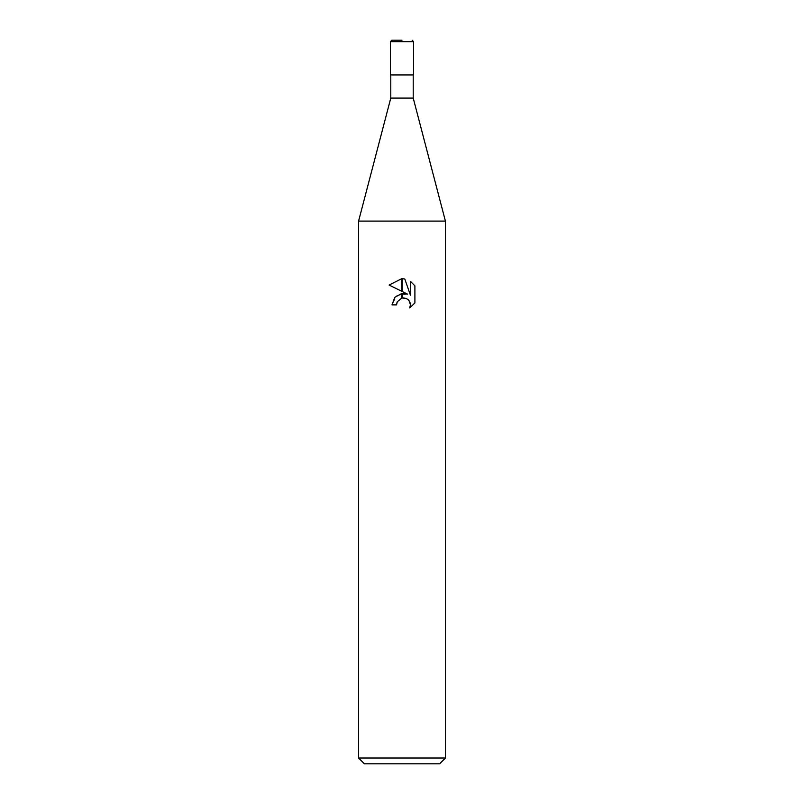 <?xml version="1.0" encoding="UTF-8"?>
<svg xmlns="http://www.w3.org/2000/svg" width="804" height="804" viewBox="0 0 804 804"><rect width="100%" height="100%" fill="white"/><g stroke="black" fill="none" stroke-linecap="round" stroke-linejoin="round"><path stroke-width="0.6" stroke-dasharray="4.02 3.01" d="M413.216 98.088L390.784 98.088M413.578 74.933L390.422 74.933M445.416 221.1L358.584 221.1L445.416 221.1M439.627 763.8L364.373 763.8M445.416 758.011L358.584 758.011M397.035 302.334L397.307 301.721M414.904 302.957L414.904 285.832M402.251 291.53L401.749 291.279M389.096 285.048L407.527 294.133L396.905 295.42L392.01 304.867L396.573 304.867M401.749 293.49A11.417 11.417 0 0 1 402.251 293.43M402.251 298.003A6.934 6.934 0 0 0 401.749 298.123M401.709 298.133L403.507 297.892M406.894 298.776L409.266 300.957M410.432 281.32L410.432 295.199L404.794 278.988M402.251 278.697L401.749 278.686A15.708 15.708 0 0 1 402.251 278.697M413.578 41.647L390.422 41.647"/><path stroke-width="1.21" d="M402 98.088L413.216 98.088L445.416 221.1L445.416 758.011L358.584 758.011L358.584 221.1L445.416 221.1L358.584 221.1L390.784 98.088L402 98.088M358.584 758.011L364.373 763.8L439.627 763.8L445.416 758.011M402.251 298.003L402.251 293.43L407.527 294.133L402.251 291.53L402.251 278.697L404.794 278.988L410.432 295.199L410.432 281.32L414.894 285.842L414.904 302.957L409.708 307.932L410.442 304.827L409.919 302.173L408.422 299.922L406.171 298.425L402.251 298.013M396.573 304.867L392.01 304.867L394.764 297.359L401.749 293.5L401.749 298.123L397.307 301.721L396.573 304.867L397.035 302.334M409.708 307.932L414.894 302.957M401.749 278.686L401.749 291.279L389.096 285.048L401.749 278.686L389.106 285.048M397.307 301.721L401.709 298.133M403.507 297.892L406.894 298.776M409.266 300.957L410.442 304.827L409.718 307.922M414.894 285.842L410.432 281.32M404.794 278.988L402.251 278.697M402 40.2L391.87 40.2L402 40.2M413.578 41.647L390.422 41.647L390.422 74.933L413.578 74.933L413.578 41.647L412.13 40.2M413.216 74.933L413.216 98.088M390.784 74.933L390.784 98.088M390.422 41.647L391.87 40.2"/></g></svg>
